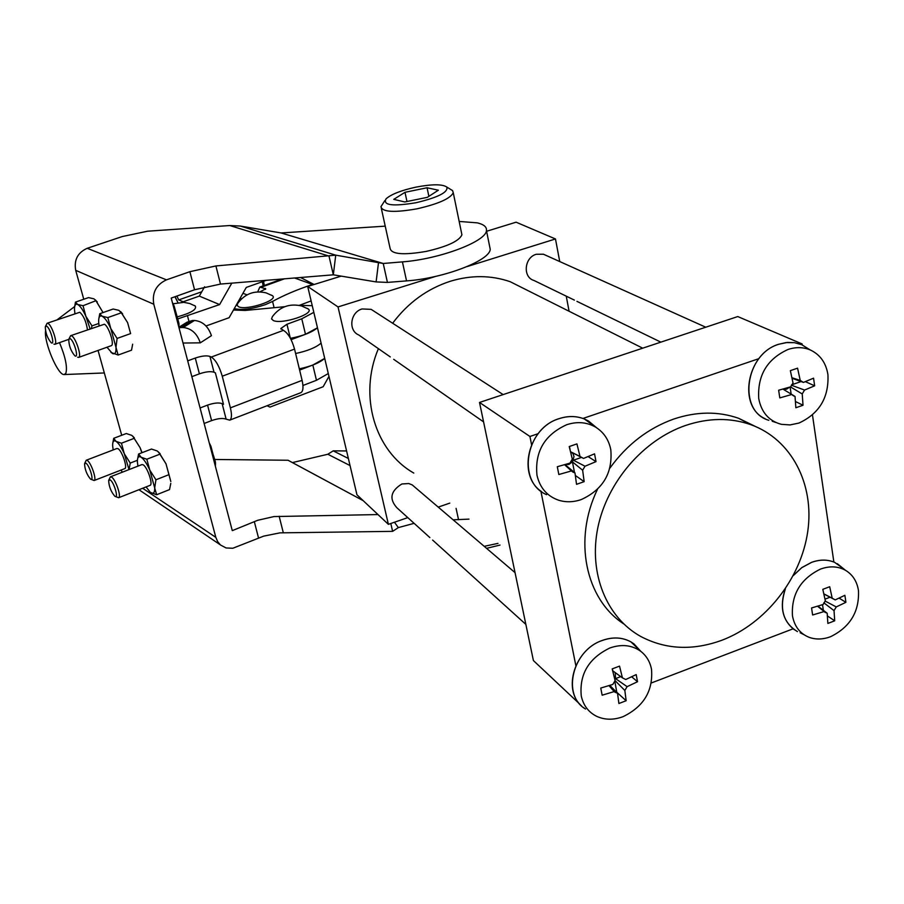 <?xml version="1.0" encoding="UTF-8"?>
<svg xmlns="http://www.w3.org/2000/svg" width="904" height="904" viewBox="0 0 904 904"><rect width="100%" height="100%" fill="white"/><g stroke="black" fill="none" stroke-linecap="round" stroke-linejoin="round"><path stroke-width="1.36" d="M194.383 305.507L195.343 306.072C196.891 309.45 191.049 312.999 177.839 316.716M328.966 376.414L323.146 386.742L269.98 407.094L267.064 405.726M231.797 283.144L219.615 304.58L178.291 318.739M313.315 284.726L294.568 277.991M300.546 277.505L314.061 284.489M206.022 325.982L229.107 317.699L246.283 287.415L266.409 280.308M204.609 286.771L199.298 296.105L181.783 302.275M219.615 304.58L199.298 296.105M272.499 295.732L266.07 292.862C254.329 290.195 244.894 293.698 237.775 303.371L237.063 305.382L238.69 306.818C246.747 310.671 278.861 300.083 272.499 295.732L271.539 295.167M241.956 298.456L239.357 299.631M234.26 308.614C241.707 310.388 252.058 309.066 265.324 304.659L272.567 301.427C283.743 295.269 297.077 289.608 312.581 284.455M259.843 291.879L265.742 288.862L259.832 287.065L257.697 291.89M299.518 305.292L311.112 300.919M70.128 338.65C73.992 340.356 79.134 358.549 75.021 355.905L74.806 355.769C70.919 351.114 68.896 345.678 68.749 339.475L70.128 338.65M69.054 338.763L70.625 335.7L71.597 335.825C75.699 337.497 81.993 356.696 78.693 357.396L77.665 357.238M70.704 335.666L104.344 324.242C108.604 325.835 114.785 344.921 111.305 345.678L111.226 345.712M298.953 305.349L312.242 305.688M308.32 308.998L301.597 305.97C289.529 303.202 279.788 306.772 272.364 316.671L271.55 318.931L273.37 320.558C282.059 324.672 315.101 313.699 308.32 308.998L307.247 308.354M45.573 326.208L47.098 323.259L47.968 323.372C51.822 324.931 57.98 343.667 54.85 344.288L53.935 344.153M87.462 329.745C86.196 321.632 83.654 315.801 79.823 312.253L47.155 323.236M46.545 326.107C50.161 327.689 55.212 345.339 51.347 342.842L51.155 342.718C47.415 338.152 45.46 332.864 45.302 326.841L46.545 326.107M84.806 463.153L86.219 460.249L87.338 460.509C91.146 462.701 96.977 479.843 94.152 480.51L90.999 479.312M124.729 468.645L124.808 468.622C127.792 467.899 122.04 450.847 118.096 448.734L116.921 448.497L86.287 460.226M85.936 463.187C89.62 465.402 94.423 481.956 90.581 479.109L90.502 479.063C86.818 474.634 84.84 469.526 84.558 463.752L85.936 463.187M108.932 479.854L110.378 476.837L111.621 477.12C115.655 479.448 121.633 496.985 118.65 497.72L115.373 496.499M150.041 485.358L150.132 485.312C153.273 484.51 147.386 467.085 143.205 464.837L141.917 464.588L110.457 476.803M110.186 479.877C114.107 482.261 119 499.29 114.898 496.273L114.819 496.217C110.989 491.708 108.943 486.476 108.661 480.521L110.186 479.877M381.33 208.372L390.121 248.43C391.488 254.295 403.5 255.29 426.157 251.414C447.243 246.6 459.164 241.063 461.921 234.825L461.537 232.983M384.878 200.564L380.957 206.677C382.234 212.101 394.28 212.813 417.083 208.801C438.338 203.931 450.395 198.575 453.266 192.733L452.576 190.608L450.542 189.354M416.055 202.722C438.101 197.445 448.35 192.224 446.825 187.071C442.429 184.054 432.157 184.066 416.021 187.117C401.195 190.371 391.206 194.27 386.053 198.823C382.641 205.298 392.641 206.598 416.055 202.722M414.122 523.337L398.348 527.597L392.618 531.36L279.924 532.863L263.697 536.128L232.791 548.265L226.079 547.96L220.508 544.999L217.627 541.598L215.83 537.371L153.782 304.23C151.917 292.794 156.143 284.658 166.483 279.844L189.885 271.686L215.909 265.945L335.734 255.154L383.239 263.482L402.416 261.877C439.502 259.188 486.329 241.458 486.454 230.531C486.894 227.006 483.866 224.452 477.38 222.87L459.164 221.435M98.751 319.168L99.745 313.722L113.147 309.021L118.842 310.332L121.328 312.807L107.813 317.575L110.808 328.57L117.102 338.424L115.983 347.362L118.13 355.035L131.521 350.198L132.651 344.221M121.328 312.807L127.6 322.615L130.617 333.587L117.102 338.424M130.617 333.587L127.6 322.615L121.181 312.445M110.966 352.436L118.13 355.035M99.745 313.722L102.118 316.208L107.813 317.575M106.977 347.238L112.435 353.498C115.023 354.662 116.198 352.605 115.983 347.362L110.808 328.57C107.723 321.835 104.83 317.722 102.118 316.208C99.666 315.225 98.513 317.191 98.683 322.095L99.067 325.643M120.594 311.575L122.616 313.846M213.028 457.334L213.932 456.983L215.434 462.068L215.401 466.396M209.265 443.016L213.932 456.983M215.559 463.888L210.926 446.248L209.174 442.689M377.996 514.568L274.002 516.568L257.719 520.286L232.283 530.637L171.218 298.083L194.552 289.777L220.486 284.071L333.327 274.816L376.109 281.924L387.432 282.41L406.551 280.895C443.548 278.421 490.16 260.522 490.217 249.255L489.572 246.057M112.706 443.581L113.712 438.316L126.3 433.536L131.735 435.355L133.555 437.073L134.154 438.361L121.452 443.209L124.289 453.729L130.232 463.074L129.114 469.345M137.408 460.294L130.232 463.074M134.154 438.361L140.075 447.661L141.86 452.757M113.712 438.316L116.017 441.333L121.452 443.209M120.989 470.103L122.356 472.182M129.001 469.605L124.289 453.729C121.373 447.299 118.616 443.163 116.017 441.333C113.621 439.999 112.503 441.536 112.661 445.954L113.169 449.932M132.809 436.169L140.075 447.661L142.064 452.678M74.603 307.032L75.473 302.117L88.513 297.597L93.903 298.817L95.982 300.67L83.032 305.721L85.891 316.355L91.971 325.881L91.417 328.344M98.785 323.474L91.971 325.881M96.174 301.156L103.022 312.569M75.473 302.117L77.642 304.467L83.032 305.721M90.072 328.819L85.891 316.355C82.931 309.846 80.173 305.88 77.642 304.467C75.45 303.574 74.399 305.315 74.501 309.676L74.919 313.552M95.485 299.925L103.056 312.558M468.961 519.133L453.13 519.811M215.118 459.481L288.037 460.249L292.421 462.588L327.847 454.249L333.203 450.847L346.582 450.949M385.228 226.147L281.133 232.949L240.306 226.056L229.785 225.537L147.578 231.209L122.209 236.565L87.213 248.295C77.71 252.589 73.879 259.934 75.699 270.319L83.767 299.247M170.788 483.403L169.534 489.606L156.618 494.737L150.878 492.567C153.522 494.172 154.799 492.612 154.697 487.911L149.793 470.114C146.764 463.458 143.872 459.164 141.103 457.221C138.481 455.763 137.25 457.413 137.419 462.159L137.928 466.136M158.437 451.898L165.997 463.797L170.822 481.549L168.98 474.656L155.94 479.775L154.697 487.911L156.618 494.737M98.05 350.447L121.712 435.276M138.956 489.719L220.373 544.875M394.449 522.241L398.348 527.597M392.618 531.36L390.799 523.495M229.785 225.537L328.999 256.092L333.327 274.816L335.734 255.154L240.306 226.056M376.109 281.924L378.573 262.092L281.099 232.949M281.133 232.949L383.239 263.482L387.432 282.41M404.992 192.303L393.76 199.366L404.8 201.954L427.321 197.343L438.361 190.213L427.072 187.761L404.992 192.303L406.969 201.513M428.869 196.337L427.072 187.761M500.025 545.067L486.567 548.344M497.991 543.372L484.216 546.344M146.064 486.917L149.985 491.866M137.453 459.786L138.583 454.023L141.103 457.221L146.832 459.232L149.793 470.114L155.94 479.775M138.583 454.023L151.51 449.039L157.239 450.983L159.273 452.927L165.997 463.797L168.98 474.656M159.872 454.181L146.832 459.232M176.246 317.259L177.195 316.92L178.947 323.383L178.924 327.451M172.449 302.795L174.156 306.083L177.195 316.92M179.026 324.683L174.156 306.083L172.37 302.49M178.947 327.237L187.015 322.208L192.303 320.513L181.037 327.553L179.015 327.79M200.292 342.842C197.049 333.44 191.343 328.333 183.196 327.519L194.462 320.468C202.575 321.259 208.236 326.321 211.434 335.666L200.292 342.842L183.015 343.034M181.037 327.553L183.196 327.519M194.462 320.468L192.303 320.513M209.931 356.413L214.022 372.233L215.389 372.9L223.491 404.314L222.124 403.613L226.136 419.162L229.706 420.145C231.786 418.823 232.012 414.721 230.384 407.862L222.26 376.211C219.344 366.335 215.694 359.939 211.299 357.046L209.931 356.413C206.587 355.362 201.705 355.905 195.287 358.052L187.693 360.854M214.022 372.233C210.677 371.148 205.796 371.68 199.4 373.838L191.84 376.652M226.136 419.162C222.779 417.942 217.932 418.416 211.604 420.609L204.134 423.479M222.124 403.613C218.768 402.427 213.909 402.935 207.558 405.105L200.066 407.964M299.314 368.843C311.078 366.369 319.541 362.888 324.705 358.379L312.829 365.046L299.619 370.075M328.288 373.544L316.468 380.29L302.942 385.488M313.824 312.355L301.778 318.784L286.952 324.253L280.861 328.502L283.415 330.367C288.071 333.101 291.777 339.339 294.546 349.091L302.106 380.369C303.597 387.172 303.19 391.262 300.896 392.675L300.716 392.743M290.421 338.345C302.863 335.915 311.88 332.401 317.462 327.79L305.484 334.299L291.099 339.655M233.458 310.027L245.187 310.445L284.794 306.693M263.132 285.867L262.352 281.743M263.618 281.291L264.25 285.461M45.55 330.864C43.833 342.209 57.969 375.499 64.116 374.538L65.822 373.363C67.585 367.329 65.483 357.08 59.506 342.639M174.924 296.715L177.907 302.569M175.026 296.67L177.41 301.439M429.852 537.575L396.912 507.777C388.946 498.884 390.607 490.951 401.884 483.979L408.777 483.538L412.224 484.917L414.891 487.188M545.801 255.29L543.417 254.216L536.298 254.273C524.286 257.403 522.523 277.257 533.914 280.443L574.402 300.117M374.414 311.462L371.148 309.36L362.12 308.953C350.3 312.061 347.95 330.559 358.752 334.977L390.268 356.922M529.891 291.585L510.15 281.686C490.985 275.121 471.041 274.985 450.294 281.268C427.174 288.794 407.953 302.783 392.641 323.236M820.572 569.057C800.661 578.741 791.294 594.29 792.446 615.703C794.424 626.529 800.063 633.76 809.374 637.422C816.052 639.727 823.137 639.49 830.606 636.687C850.11 627.071 859.399 611.714 858.472 590.617C857.037 581.43 852.709 574.661 845.489 570.3C838.053 566.209 829.748 565.791 820.572 569.057M817.589 606.256L824.132 611.545L812.628 614.991L811.566 607.963L823.092 604.505L825.329 600.798L822.809 589.329L829.691 586.73L832.2 598.188L835.228 599.894L823.917 593.996M825.103 601.047L836.256 606.923L845.884 602.324L845.421 598.843L844.867 595.307L835.228 599.894M843.398 568.616L834.618 562.344C827.51 559.373 819.815 559.373 811.566 562.344L801.837 567.576L793.384 575.419M843.466 568.672L834.663 562.367C827.544 559.395 819.86 559.395 811.6 562.367L801.78 567.667L793.283 575.622M685.492 425.49C708.499 417.806 730.262 417.524 750.795 424.665C791.554 439.254 814.606 484.25 807.747 531.507C800.967 578.797 765.62 623.624 722.025 640.201C692.769 650.869 665.638 649.603 640.631 636.405C606.516 617.432 588.493 573.407 597.826 527.733C607.126 482.092 643.219 440.045 685.492 425.49M609.951 468.046C627.06 444.452 648.36 428.112 673.864 419.004C696.645 411.433 718.205 411.184 738.557 418.269L755.202 426.372M565.158 464.577L568.887 464.453L572.435 461.842L574.492 472.487M581.261 499.573C602.957 489.618 612.799 472.995 610.799 449.706C608.754 439.547 603.544 431.942 595.182 426.891C586.538 422.111 577.091 421.377 566.808 424.677C544.626 434.722 534.682 451.571 536.976 475.233C539.88 487.798 547.067 496.115 558.536 500.183C565.87 502.454 573.441 502.251 581.261 499.573M541.643 491.674C516.772 475.515 527.981 427.728 559.169 418.62C568.006 415.738 576.39 415.863 584.346 418.97L596.674 427.807L588.425 420.959L584.391 418.993C576.424 415.874 568.04 415.761 559.203 418.642C525.179 428.485 516.613 482.284 546.626 494.669M564.695 464.701L572.91 472.103L571.452 470.927L558.83 474.521L557.305 466.724L569.938 463.13L572.311 459.108L569.226 446.542L576.933 443.898L580.006 456.452L583.521 458.43L572.029 452.463M572.91 472.103L574.978 472.894L576.526 484.318L584.165 481.651L582.639 470.227L585.012 466.227L596.019 461.628L594.549 453.853L583.521 458.43M791.825 394.483L795.034 396.449L795.859 407.749L803.023 405.252L802.221 393.952L804.537 390.065L814.651 385.816L813.555 378.177L803.419 382.415L800.232 380.426L797.565 368.165L790.345 370.64L793.023 382.923L790.695 386.822L778.638 390.234L779.802 397.896L791.825 394.483L782.92 389.093L786.661 389.138L789.599 387.161M798.933 423.061C819.352 413.614 829.024 397.466 827.928 374.618C825.985 362.741 820.064 354.504 810.187 349.916C803.249 347.046 795.859 346.899 788.017 349.475C767.146 358.99 757.394 375.341 758.727 398.551C761.428 412.484 768.999 421.083 781.429 424.338L790.085 424.925L798.933 423.061M809.024 349.204L801.758 344.718L794.401 342.661L786.005 342.593L778.92 344.232C744.772 353.995 737.528 411.523 768.829 420.303M808.944 349.159L801.758 344.718L794.356 342.639L787.384 342.435L778.875 344.209C746.727 353.441 737.325 406.664 765.259 418.778M623.139 716.635C643.806 706.521 653.253 690.724 651.501 669.265C650.021 661.683 646.394 655.66 640.62 651.219C631.806 645.015 621.568 643.93 609.884 647.976C588.775 658.191 579.227 674.192 581.261 695.967C583.34 705.391 588.436 712.171 596.572 716.284C604.765 720.036 613.613 720.16 623.139 716.635M640.913 651.456L633.93 643.863L630.969 641.908C622.359 637.241 612.799 636.755 602.279 640.473C572.39 650.259 561.61 695.379 585.543 709.03M640.879 651.422L630.924 641.885C622.325 637.207 612.765 636.732 602.245 640.439C574.774 649.535 562.299 689.616 581.566 705.922M609.059 685.65L614.788 692.091L614.2 691.571L602.154 695.199L600.753 688.057L612.81 684.43L615.093 680.622L612.2 668.892L619.534 666.124L622.415 677.842L625.737 679.514L636.19 674.587L637.535 681.718L631.704 676.825M614.788 692.091L617.534 693.244L618.89 703.515L626.156 700.724L624.833 690.453L627.105 686.656L637.535 681.718M620.754 676.621L615.534 678.61L627.105 686.656M614.2 691.571L609.014 685.661M612.426 668.813L612.709 670.813M614.901 679.751L615.534 678.61L615.217 672.587M614.776 680.972L616.822 692.52M624.833 690.453L615.082 680.633M626.156 700.724L616.991 692.464M609.838 685.413L617.534 693.244M612.822 670.847L622.415 677.842M559.734 261.55L555.474 238.961L467.074 266.59M435.988 276.308L338.028 306.931L388.381 524.331L407.794 517.619M438.237 507.11L449.785 503.121M569.091 311.258L566.254 296.162M378.392 348.65C358.323 395.85 374.889 451.039 413.783 473.063M555.474 238.961L516.082 222.192L486.612 231.277M338.028 306.931L307.699 286.455L341.203 276.127M388.381 524.331L356.956 494.804L307.699 286.455M803.419 382.415L792.107 378.29M801.091 381.556L791.576 384.844M791.373 385.194L804.537 390.065M814.651 385.816L805.385 381.657M790.096 387.002L791.147 394.065M802.221 393.952L790.458 386.889M803.023 405.252L795.509 401.546M791.904 394.573L795.034 396.449M791.994 377.759L800.232 380.426M581.521 457.401L573.396 460.215L585.012 466.227M596.019 461.628L588.142 456.61M571.452 470.927L564.582 464.735M569.463 446.463L570.175 450.169M582.639 470.227L572.435 461.842L574.017 456.52L573.057 453.751L571.43 452.169M584.165 481.651L575.385 475.504M565.011 464.611L574.978 472.894M570.571 451.74L580.006 456.452M802.3 345.046L802.142 343.961L800.933 344.367M758.874 358.662L582.967 418.45M538.106 433.694L529.925 436.474L479.515 402.449L737.777 316.558L802.142 343.961M529.925 436.474L531.552 444.621M540.874 491.087L575.871 665.706M584.402 708.25L583.204 707.346M580.052 704.374L533.405 660.564L479.515 402.449M651.355 682.961L793.034 628.834M833.861 562.028L812.47 414.97M623.658 623.862C585.453 599.058 572.966 539.609 597.499 489.313M823.906 593.905L832.2 598.188M817.973 606.143L827.171 613.24L827.872 623.432L834.708 620.811L827.431 615.952M824.132 611.545L827.171 613.24M834.708 620.811L834.03 610.618L836.256 606.923M834.03 610.618L823.838 602.821M845.884 602.324L839.149 598.143M785.395 588.809C779.011 608.494 783.034 622.766 797.452 631.602M785.271 588.99C779.384 606.652 782.378 620.234 794.254 629.726M822.516 604.697L823.352 610.29M830.098 597.205L825.013 599.137M176.879 296.026L178.721 299.925L183.184 301.778M201.773 291.766L178.721 299.925M242.95 293.291L247.063 294.851M321.089 343.124C315.892 347.565 307.405 351.023 295.608 353.509C307.405 351.023 315.892 347.565 321.101 343.124M187.546 315.982L188.891 321.18M284.489 278.816L261.651 287.088M274.093 307.699L272.567 301.427M265.471 289.359L265.222 288.331M348.368 458.486L333.203 450.847M350.04 465.571L327.847 454.249M363.159 500.635L292.421 462.588M363.216 500.68L288.037 460.249M166.483 279.844L87.213 248.295M153.782 304.23L75.699 270.319M215.83 537.371L142.651 488.262M402.416 261.877L406.551 280.895M456.079 508.376L458.554 519.732M283.302 532.716L279.144 516.24M258.544 538.038L254.306 521.585M215.909 265.945L220.486 284.071M189.885 271.686L194.552 289.777M195.287 358.052L199.4 373.838M207.558 405.105L211.604 420.609M312.829 365.046L316.468 380.29M286.952 324.253L290.32 338.152M301.778 318.784L305.484 334.299M294.546 349.091L222.26 376.211M283.415 330.367L211.299 357.046M302.106 380.369L230.384 407.862M195.343 306.072L189.727 303.507L183.783 302.343L173.048 303.789M282.048 279.02L259.968 287.009M78.693 357.396L111.305 345.678M54.85 344.288L68.772 339.35M94.152 480.51L124.808 468.622M118.65 497.72L150.132 485.312M461.921 234.825L453.266 192.733M446.825 187.071L452.576 190.608M134.3 437.751L133.555 437.073M97.27 301.913L95.982 300.67M486.454 230.531L490.217 249.255M160.11 453.695L159.273 452.927M280.861 328.502L280.997 329.067M300.896 392.675L229.706 420.145M57.178 319.745L74.648 306.558M64.286 374.538L104.333 372.957M412.224 484.917L515.054 572.65M543.417 254.216L705.753 327.214M371.148 309.36L503.155 394.585M642.699 348.176L510.15 281.686M845.489 570.3L837.296 563.689M750.795 424.665L738.557 418.269M595.182 426.891L588.425 420.959M810.187 349.916L801.758 344.718M640.62 651.219L633.93 643.863M775.722 422.428L772.242 421.275M792.514 395.172L794.006 396.11M817.645 606.245L823.928 611.386M824.143 611.556L825.409 612.584M803.893 634.642L800.164 632.755M393.703 359.317L483.572 421.885M576.944 301.36L660.858 342.141M432.62 540.072L525.857 624.393"/></g></svg>
